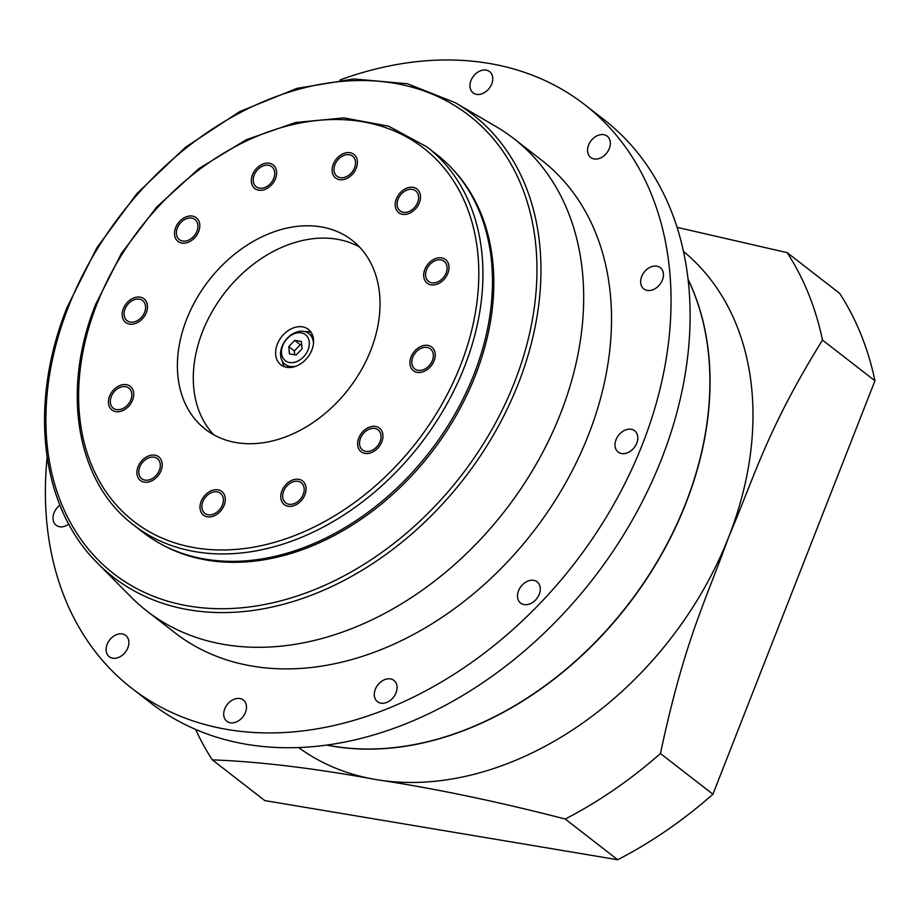 <?xml version="1.0" encoding="UTF-8"?>
<svg xmlns="http://www.w3.org/2000/svg" width="921" height="921" viewBox="0 0 921 921"><rect width="100%" height="100%" fill="white"/><g stroke="black" fill="none" stroke-linecap="round" stroke-linejoin="round"><path stroke-width="1.38" d="M677.073 227.337L787.179 252.653L839.653 293.373A388.812 287.594 127.8 0 1 874.95 380.776L712.923 794.224A388.812 287.594 127.8 0 1 617.692 859.742L264.799 800.579L212.325 759.86A388.812 287.594 127.8 0 1 195.597 729.409M787.179 252.653A388.812 287.594 127.8 0 1 822.476 340.068C766.94 429.957 756.037 472.669 728.741 536.908C704.715 603.6 684.81 639.542 660.449 753.505L712.923 794.224M683.474 251.421A314.038 232.288 127.8 0 1 728.741 536.908A314.038 232.288 127.8 0 1 376.044 779.569C313.992 768.206 259.411 761.644 212.325 759.86M822.476 340.068L874.95 380.776M660.449 753.505A388.812 287.594 127.8 0 1 565.218 819.022L617.692 859.742M565.218 819.022C498.019 801.638 434.965 788.491 376.044 779.569A314.038 232.288 127.8 0 1 298.542 747.53M326.667 745.066A314.038 232.288 127.8 0 0 333.114 746.263A314.038 232.288 -52.2 0 0 630.183 602.127A314.038 232.288 -52.2 0 0 688.079 279.282M326.932 745.031A314.038 232.288 -52.2 0 0 685.638 503.476A314.038 232.288 -52.2 0 0 688.114 279.547M150.871 703.08A369.367 273.215 -52.2 0 0 661.6 458.911A369.367 273.215 127.8 0 0 603.739 119.431L584.651 104.614A369.367 273.215 127.8 0 1 642.524 444.106A369.367 273.215 -52.2 0 1 131.784 688.275L150.871 703.08M47.132 457.518A369.367 273.215 -52.2 0 0 131.784 688.275M340.114 79.943A369.367 273.215 127.8 0 1 584.651 104.614M174.875 632.739A299.083 221.224 -52.2 0 0 588.427 435.034A299.083 221.224 127.8 0 0 541.571 160.15L513.734 138.553A299.083 221.224 127.8 0 1 560.59 413.448A299.083 221.224 -52.2 0 1 147.049 611.153L174.875 632.739M68.787 524.118A13.458 9.958 127.8 0 1 56.146 525.235A13.458 9.958 127.8 0 1 54.04 512.87A13.458 9.958 127.8 0 1 59.911 505.169M106.145 650.629A13.458 9.958 127.8 0 1 112.765 636.814A13.458 9.958 127.8 0 1 125.74 635.432A13.458 9.958 127.8 0 1 128.836 641.5A13.458 9.958 127.8 0 1 122.217 655.326A13.458 9.958 127.8 0 1 109.242 656.696A13.458 9.958 127.8 0 1 106.145 650.629M225.783 720.291A13.458 9.958 127.8 0 1 227.844 703.794A13.458 9.958 127.8 0 1 243.34 700.006A13.458 9.958 127.8 0 1 244.387 700.996A13.458 9.958 127.8 0 1 242.338 717.505A13.458 9.958 127.8 0 1 226.831 721.281A13.458 9.958 127.8 0 1 225.783 720.291M380.914 703.172A13.458 9.958 127.8 0 1 377.426 701.664A13.458 9.958 127.8 0 1 376.401 687.043A13.458 9.958 127.8 0 1 390.435 678.892A13.458 9.958 127.8 0 1 393.923 680.4A13.458 9.958 127.8 0 1 394.959 695.021A13.458 9.958 127.8 0 1 380.914 703.172M529.966 603.865A13.458 9.958 127.8 0 1 520.653 603.117A13.458 9.958 127.8 0 1 518.235 591.627A13.458 9.958 127.8 0 1 527.848 581.105A13.458 9.958 127.8 0 1 537.162 581.853A13.458 9.958 127.8 0 1 539.579 593.343A13.458 9.958 127.8 0 1 529.966 603.865M633.003 448.976A13.458 9.958 127.8 0 1 618.152 452.038A13.458 9.958 127.8 0 1 619.81 433.837A13.458 9.958 127.8 0 1 634.661 430.775A13.458 9.958 127.8 0 1 633.003 448.976M662.406 280.019A13.458 9.958 127.8 0 1 643.791 288.918A13.458 9.958 127.8 0 1 641.684 276.542A13.458 9.958 127.8 0 1 660.288 267.654A13.458 9.958 127.8 0 1 662.406 280.019M610.301 142.26A13.458 9.958 127.8 0 1 603.669 156.075A13.458 9.958 127.8 0 1 590.695 157.456A13.458 9.958 127.8 0 1 587.598 151.389A13.458 9.958 127.8 0 1 594.229 137.563A13.458 9.958 127.8 0 1 607.204 136.181A13.458 9.958 127.8 0 1 610.301 142.26M490.651 72.598A13.458 9.958 127.8 0 1 488.602 89.095A13.458 9.958 127.8 0 1 473.106 92.883A13.458 9.958 127.8 0 1 472.059 91.881A13.458 9.958 127.8 0 1 474.108 75.384A13.458 9.958 127.8 0 1 489.604 71.608A13.458 9.958 127.8 0 1 490.651 72.598M97.695 563.318A292.913 216.654 -52.2 0 0 518.339 383.55A292.913 216.654 -52.2 0 0 455.158 102.634L407.462 83.753L353.722 78.953L296.792 88.404L239.725 111.591L185.501 147.245L137.022 193.468L96.832 247.807L67.083 307.349C28.263 404.066 40.34 506.987 97.695 563.318L131.081 597.015A299.083 221.224 -52.2 0 0 147.049 611.153M455.158 102.634L496.085 126.614A299.083 221.224 127.8 0 1 513.734 138.553M160.3 543.689A238.965 176.763 -52.2 0 0 475.363 375.457A238.965 176.763 127.8 0 0 451.693 168.152M436.519 154.348A239.264 176.982 127.8 0 1 474.004 374.26A239.264 176.982 -52.2 0 1 143.158 532.419L133.626 525.016A239.264 176.982 -52.2 0 0 464.46 366.857A239.264 176.982 -52.2 0 0 426.976 146.946L436.519 154.348M186.629 319.311A119.638 88.485 127.8 0 1 352.052 240.231A119.638 88.485 127.8 0 1 370.795 350.187A119.638 88.485 -52.2 0 1 205.371 429.267A119.638 88.485 -52.2 0 1 186.629 319.311M268.471 165.25A12.71 9.406 127.8 0 1 271.776 166.666A12.71 9.406 127.8 0 1 272.743 180.481A12.71 9.406 127.8 0 1 259.492 188.172A12.71 9.406 127.8 0 1 256.188 186.756A12.71 9.406 127.8 0 1 255.221 172.941A12.71 9.406 127.8 0 1 268.471 165.25M186.134 218.83A12.71 9.406 127.8 0 1 194.93 219.532A12.71 9.406 127.8 0 1 197.221 230.388A12.71 9.406 127.8 0 1 188.137 240.323A12.71 9.406 127.8 0 1 179.342 239.621A12.71 9.406 127.8 0 1 177.051 228.776A12.71 9.406 127.8 0 1 186.134 218.83M128.606 303.481A12.71 9.406 127.8 0 1 142.628 300.591A12.71 9.406 127.8 0 1 141.063 317.78A12.71 9.406 127.8 0 1 127.04 320.669A12.71 9.406 127.8 0 1 128.606 303.481M111.291 396.502A12.71 9.406 127.8 0 1 128.871 388.098A12.71 9.406 127.8 0 1 130.863 399.783A12.71 9.406 127.8 0 1 113.283 408.187A12.71 9.406 127.8 0 1 111.291 396.502M138.841 472.98A12.71 9.406 127.8 0 1 145.104 459.936A12.71 9.406 127.8 0 1 157.353 458.623A12.71 9.406 127.8 0 1 160.277 464.357A12.71 9.406 127.8 0 1 154.026 477.412A12.71 9.406 127.8 0 1 141.765 478.713A12.71 9.406 127.8 0 1 138.841 472.98M203.863 512.421A12.71 9.406 127.8 0 1 205.809 496.833A12.71 9.406 127.8 0 1 220.441 493.265A12.71 9.406 127.8 0 1 221.431 494.209A12.71 9.406 127.8 0 1 219.497 509.785A12.71 9.406 127.8 0 1 204.853 513.354A12.71 9.406 127.8 0 1 203.863 512.421M288.952 504.248A12.71 9.406 127.8 0 1 285.648 502.831A12.71 9.406 127.8 0 1 284.681 489.016A12.71 9.406 127.8 0 1 297.932 481.326A12.71 9.406 127.8 0 1 301.236 482.742A12.71 9.406 127.8 0 1 302.203 496.557A12.71 9.406 127.8 0 1 288.952 504.248M371.278 450.668A12.71 9.406 127.8 0 1 362.494 449.966A12.71 9.406 127.8 0 1 360.203 439.11A12.71 9.406 127.8 0 1 369.275 429.174A12.71 9.406 127.8 0 1 378.07 429.877A12.71 9.406 127.8 0 1 380.361 440.733A12.71 9.406 127.8 0 1 371.278 450.668M428.818 366.028A12.71 9.406 127.8 0 1 414.795 368.918A12.71 9.406 127.8 0 1 416.361 351.718A12.71 9.406 127.8 0 1 430.383 348.829A12.71 9.406 127.8 0 1 428.818 366.028M446.121 272.996A12.71 9.406 127.8 0 1 428.553 281.4A12.71 9.406 127.8 0 1 426.561 269.715A12.71 9.406 127.8 0 1 444.129 261.311A12.71 9.406 127.8 0 1 446.121 272.996M418.571 196.518A12.71 9.406 127.8 0 1 412.32 209.574A12.71 9.406 127.8 0 1 400.059 210.874A12.71 9.406 127.8 0 1 397.135 205.141A12.71 9.406 127.8 0 1 403.398 192.098A12.71 9.406 127.8 0 1 415.647 190.785A12.71 9.406 127.8 0 1 418.571 196.518M353.549 157.077A12.71 9.406 127.8 0 1 351.615 172.664A12.71 9.406 127.8 0 1 336.971 176.233A12.71 9.406 127.8 0 1 335.981 175.289A12.71 9.406 127.8 0 1 337.926 159.713A12.71 9.406 127.8 0 1 352.559 156.144A12.71 9.406 127.8 0 1 353.549 157.077M213.799 434.827A119.638 88.485 -52.2 0 1 202.528 331.652A119.638 88.485 127.8 0 1 359.524 247.012M311.874 349.98A22.426 16.59 -52.2 0 0 308.362 329.373A22.426 16.59 -52.2 0 0 277.348 344.189A22.426 16.59 -52.2 0 0 280.859 364.808A22.426 16.59 -52.2 0 0 311.874 349.98M304.978 331.652A22.426 16.59 127.8 0 1 311.137 332.366M284.451 366.754A22.426 16.59 127.8 0 1 282.229 360.963M296.078 366.178A19.445 14.379 127.8 0 1 285.084 364.302L289.056 367.387A19.445 14.379 -52.2 0 0 289.24 367.525M313.071 336.81A19.445 14.379 -52.2 0 0 312.887 336.66L308.915 333.586A19.445 14.379 127.8 0 1 313.462 343.763M294.685 354.769L294.329 350.913L300.292 344.73L301.697 344.961M285.084 364.302A19.445 14.379 127.8 0 1 282.033 346.434A19.445 14.379 127.8 0 1 308.915 333.586M308.063 349.83A16.451 12.169 127.8 0 1 289.597 362.54A16.451 12.169 127.8 0 1 282.747 345.582A16.451 12.169 127.8 0 1 301.225 332.872A16.451 12.169 127.8 0 1 308.063 349.83M294.732 340.402L288.757 346.595L289.447 353.894L296.09 355.011L302.053 348.817L301.374 341.518L294.732 340.402L300.292 344.73M288.757 346.595L294.329 350.913M258.697 190.198A14.955 11.064 -52.2 0 0 274.285 181.149A14.955 11.064 -52.2 0 0 273.146 164.894A14.955 11.064 -52.2 0 0 269.266 163.224A14.955 11.064 -52.2 0 0 253.666 172.273A14.955 11.064 -52.2 0 0 254.818 188.529A14.955 11.064 -52.2 0 0 258.697 190.198M188.321 242.223A14.955 11.064 -52.2 0 0 199.005 230.526A14.955 11.064 -52.2 0 0 196.311 217.77A14.955 11.064 -52.2 0 0 185.961 216.942A14.955 11.064 -52.2 0 0 175.278 228.627A14.955 11.064 -52.2 0 0 177.972 241.394A14.955 11.064 -52.2 0 0 188.321 242.223M142.156 319.046A14.955 11.064 -52.2 0 0 143.998 298.818A14.955 11.064 -52.2 0 0 127.512 302.215A14.955 11.064 -52.2 0 0 125.67 322.442A14.955 11.064 -52.2 0 0 142.156 319.046M132.589 400.071A14.955 11.064 -52.2 0 0 130.252 386.325A14.955 11.064 -52.2 0 0 109.564 396.214A14.955 11.064 -52.2 0 0 111.913 409.96A14.955 11.064 -52.2 0 0 132.589 400.071M162.177 463.597A14.955 11.064 -52.2 0 0 158.734 456.851A14.955 11.064 -52.2 0 0 144.309 458.393A14.955 11.064 -52.2 0 0 136.953 473.739A14.955 11.064 -52.2 0 0 140.395 480.486A14.955 11.064 -52.2 0 0 154.809 478.955A14.955 11.064 -52.2 0 0 162.177 463.597M222.986 492.597A14.955 11.064 -52.2 0 0 221.823 491.503A14.955 11.064 -52.2 0 0 204.6 495.694A14.955 11.064 -52.2 0 0 202.321 514.022A14.955 11.064 -52.2 0 0 203.483 515.127A14.955 11.064 -52.2 0 0 220.706 510.925A14.955 11.064 -52.2 0 0 222.986 492.597M298.726 479.3A14.955 11.064 -52.2 0 0 283.127 488.36A14.955 11.064 -52.2 0 0 284.267 504.604A14.955 11.064 -52.2 0 0 288.158 506.274A14.955 11.064 -52.2 0 0 303.746 497.225A14.955 11.064 -52.2 0 0 302.606 480.981A14.955 11.064 -52.2 0 0 298.726 479.3M369.102 427.275A14.955 11.064 -52.2 0 0 358.419 438.972A14.955 11.064 -52.2 0 0 361.113 451.739A14.955 11.064 -52.2 0 0 371.462 452.568A14.955 11.064 -52.2 0 0 382.146 440.871A14.955 11.064 -52.2 0 0 379.452 428.104A14.955 11.064 -52.2 0 0 369.102 427.275M415.256 350.464A14.955 11.064 -52.2 0 0 413.414 370.691A14.955 11.064 -52.2 0 0 429.911 367.283A14.955 11.064 -52.2 0 0 431.753 347.056A14.955 11.064 -52.2 0 0 415.256 350.464M424.834 269.427A14.955 11.064 -52.2 0 0 427.171 283.173A14.955 11.064 -52.2 0 0 447.848 273.284A14.955 11.064 -52.2 0 0 445.511 259.549A14.955 11.064 -52.2 0 0 424.834 269.427M395.247 205.901A14.955 11.064 -52.2 0 0 398.689 212.647A14.955 11.064 -52.2 0 0 413.103 211.116A14.955 11.064 -52.2 0 0 420.471 195.759A14.955 11.064 -52.2 0 0 417.029 189.012A14.955 11.064 -52.2 0 0 402.604 190.555A14.955 11.064 -52.2 0 0 395.247 205.901M334.438 176.901A14.955 11.064 -52.2 0 0 335.601 178.006A14.955 11.064 -52.2 0 0 352.824 173.804A14.955 11.064 -52.2 0 0 355.103 155.476A14.955 11.064 -52.2 0 0 353.94 154.371A14.955 11.064 -52.2 0 0 336.718 158.573A14.955 11.064 -52.2 0 0 334.438 176.901M514.586 382.031A289.931 214.455 -52.2 0 0 393.889 83.178A289.931 214.455 -52.2 0 0 68.269 307.211A289.931 214.455 -52.2 0 0 188.966 606.064A289.931 214.455 -52.2 0 0 514.586 382.031M460.569 365.234A236.283 174.771 -52.2 0 0 362.206 121.687A236.283 174.771 -52.2 0 0 96.855 304.264A236.283 174.771 -52.2 0 0 195.206 547.811A236.283 174.771 -52.2 0 0 460.569 365.234M426.976 146.946L388.616 126.177L343.89 117.888L295.491 122.516L246.241 139.739L199.04 168.508L156.616 207.133L121.468 253.333L95.657 304.402C60.901 390.458 76.385 482.12 133.626 525.016"/></g></svg>
